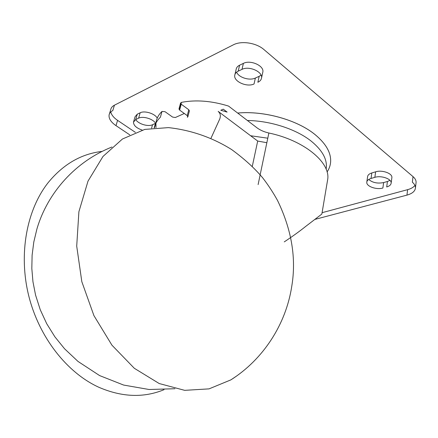 <?xml version="1.0" encoding="UTF-8"?>
<svg xmlns="http://www.w3.org/2000/svg" width="438" height="438" viewBox="0 0 438 438"><rect width="100%" height="100%" fill="white"/><g stroke="black" fill="none" stroke-linecap="round" stroke-linejoin="round"><path stroke-width="0.66" d="M230.897 379.866C263.391 359.231 285.943 324.257 291.741 286.425C296.455 258.469 291.724 229.83 277.55 200.505C273.164 192.545 268.187 184.956 262.625 177.751C254.566 168.165 244.24 158.77 231.653 149.572C212.518 137.565 190.935 130.048 168.427 127.617L144.786 129.402L122.443 139.01L102.979 156.465L87.994 181.162L78.895 211.735L76.71 246.118L81.824 281.689L93.918 315.606L111.947 345.193L134.335 368.303L159.213 383.54L184.688 390.34L209.041 388.873L230.897 379.866L236.257 376.258M102.196 151.389C81.369 153.776 63.395 164.146 48.279 182.493C26.762 209.599 18.347 253.744 28.694 295.639C39.092 337.528 67.217 372.957 99.01 387.345C122.082 397.239 143.746 398.022 164.004 389.7M156.054 122.262C156.673 118.255 158.655 114.641 161.994 111.427L160.401 117.22C157.127 120.341 155.161 123.844 154.51 127.732M156.027 127.589L155.933 123.22M161.994 111.427L165.044 111.701L172.572 117.066L175.331 117.521L184.305 113.486M180.998 104.041L188.773 109.746L189.375 110.962M188.773 109.746L187.25 115.621L187.891 116.689L187.365 117.291L187.688 116.043M187.25 115.621L179.635 110.108L178.978 109.002L179.87 108.279L181.441 102.366C195.912 99.601 211.614 100.839 228.537 106.078L256.838 127.704C260.134 130.179 264.147 131.947 268.866 133.004C303.769 140.291 329.945 161.978 327.783 178.857L327.213 182.257M178.978 109.002L180.549 103.094L181.441 102.366M220.785 110.256L227.114 112.084L223.27 109.177L220.785 110.256M210.941 138.337L219.86 118.736L220.276 117.012C220.599 114.794 219.898 112.916 218.179 111.383L257.697 141.058L266.846 142.711M327.783 178.857L321.853 214.051L305.593 226.495C299.707 231.22 292.6 236.35 284.267 241.88M267.782 138.2L250.624 135.747M252.293 166.325L257.697 141.058M326.135 169.194C327.651 160.001 322.773 150.727 311.495 141.37C296.603 129.309 270.602 120.751 247.41 120.505M327.071 171.964C329.141 168.92 330.323 165.624 330.613 162.071C331.221 152.922 326.08 143.801 315.19 134.707C297.407 119.968 264.032 110.568 237.664 113.059M237.648 113.042C264.015 110.546 297.407 119.946 315.196 134.69C326.08 143.784 331.221 152.906 330.619 162.055L330.613 162.071M383.628 182.564L382.883 188.017C376.439 190.015 366.223 186.364 366.787 182.23C366.962 180.538 368.374 179.279 371.035 178.447L374.857 177.335C381.29 175.227 391.731 178.918 391.156 183.057C390.97 184.831 389.486 186.134 386.699 186.96L387.433 181.485L383.628 182.564C377.54 183.763 372.568 182.728 368.708 179.46M142.208 130.075C136.437 128.115 133.541 125.454 133.502 122.098L135.709 119.541L138.611 118.172C143.078 115.796 153.42 119.01 155.72 123.472M255.365 78.052L254.04 83.97C247.005 87.512 233.525 81.545 234.73 75.336C234.987 73.562 236.142 72.171 238.19 71.17L241.995 69.374C249.003 65.634 262.784 71.695 261.552 77.893C261.283 79.787 260.057 81.244 257.856 82.262L259.17 76.322L255.365 78.052C249.583 80.921 238.683 77.526 236.586 72.171M129.785 134.86L115.993 125.646C110.973 122.164 108.668 118.61 109.084 114.986L110.726 109.642C111.088 107.77 112.325 106.281 114.444 105.18L233.24 44.879C241.333 40.499 256.301 42.782 263.994 49.614L413.018 176.618L412.355 182.197C414.468 184.015 415.498 185.909 415.454 187.875C415.115 191.203 412.278 193.618 406.951 195.118L314.708 219.454M109.084 114.986C109.445 113.124 110.683 111.652 112.796 110.562L114.444 105.18M414.939 185.422C413.461 187.311 411.019 188.729 407.614 189.665L322.078 212.687M135.397 132.375L117.576 120.368C113.743 117.734 111.476 114.931 110.77 111.958M234.73 75.336L236.137 69.407C236.394 67.622 237.549 66.215 239.597 65.202L243.391 63.384C250.388 59.601 264.109 65.667 262.866 71.914L262.663 72.828M261.064 75.139L259.17 76.322M133.502 122.098L135.057 116.749L137.269 114.17L140.165 112.785C144.649 110.365 155.003 113.617 157.237 118.123M155.627 123.319L152.528 124.726C148.071 126.976 138.178 123.932 135.731 119.53M366.787 182.23L367.581 176.771C367.756 175.063 369.174 173.793 371.824 172.95L375.634 171.816C382.056 169.676 392.464 173.366 391.879 177.543L391.824 177.987M389.984 180.368L387.433 181.485M413.018 176.618C415.125 178.447 416.149 180.352 416.1 182.334L416.012 183.1M181.201 104.211L179.635 110.108M268.866 133.004L258.119 184.595M406.951 195.118L407.614 189.665M115.993 125.646L117.576 120.368M241.995 69.374L243.391 63.384M238.19 71.17L239.597 65.202M138.611 118.172L140.165 112.785M154.236 127.759L155.441 123.401M135.709 119.541L137.269 114.17M151.586 128.093L152.528 124.726M374.857 177.335L375.634 171.816M371.035 178.447L371.824 172.95M112.002 147.004C76.146 161.113 47.649 192.156 36.885 229.09L33.803 242.011L32.111 255.19L31.821 268.472L32.949 281.705L35.555 295.053L40.252 309.726L46.718 323.715L54.865 336.795L64.556 348.774L77.997 361.432L99.601 375.58L123.631 385.062L149.09 389.502L174.948 388.73M155.545 124.096L154.537 127.726M189.408 110.819L187.891 116.689M261.552 77.893L262.866 71.914M391.156 183.057L391.879 177.543M415.454 187.875L416.1 182.334"/></g></svg>
